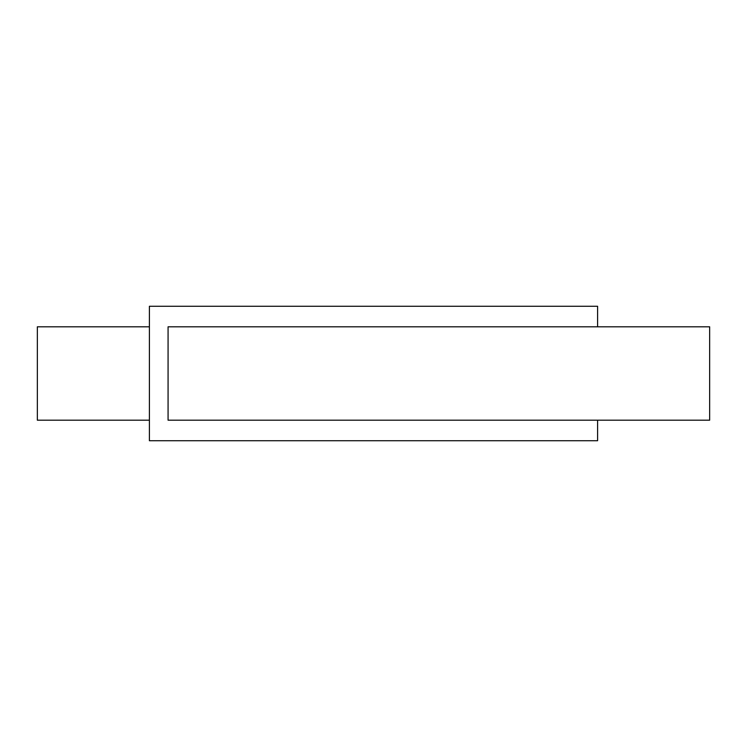 <?xml version="1.0" encoding="UTF-8"?>
<svg xmlns="http://www.w3.org/2000/svg" width="747" height="747" viewBox="0 0 747 747"><rect width="100%" height="100%" fill="white"/><g stroke="black" fill="none" stroke-linecap="round" stroke-linejoin="round"><path stroke-width="1.12" d="M149.4 326.812L37.35 326.812L37.35 420.188L149.4 420.188M597.6 326.812L597.6 306.27L149.4 306.27L149.4 440.73L597.6 440.73L597.6 420.188M168.075 420.188L709.65 420.188L709.65 326.812L168.075 326.812L168.075 420.188"/></g></svg>
